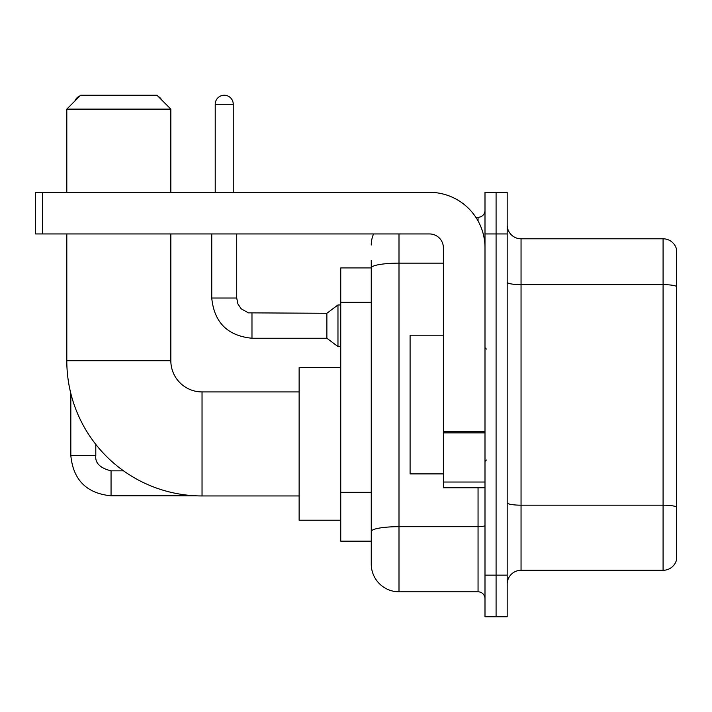 <?xml version="1.0" encoding="UTF-8"?>
<svg xmlns="http://www.w3.org/2000/svg" width="712" height="712" viewBox="0 0 712 712"><rect width="100%" height="100%" fill="white"/><g stroke="black" fill="none" stroke-linecap="round" stroke-linejoin="round"><path stroke-width="1.07" d="M398.996 233.945L398.996 591.797A27.741 27.741 0 0 1 371.255 564.055L371.255 260.298L371.255 267.926L340.745 267.926L340.745 541.164L371.255 541.164M484.997 575.145L484.997 616.761L496.086 616.761L496.086 575.145L496.086 616.761L507.184 616.761L507.184 575.145L496.086 575.145L496.086 233.945L496.086 575.145L484.997 575.145L484.997 233.945L496.086 233.945L496.086 192.329L496.086 233.945L507.184 233.945L507.184 575.145M507.184 233.945L507.184 192.329L484.997 192.329L484.997 233.945M398.996 591.797L478.055 591.797L478.055 487.764M475.847 217.302L478.055 217.302A6.933 6.933 0 0 0 484.997 210.36M371.255 564.055L371.255 536.314M443.38 263.146L398.996 263.146A27.741 4.815 180 0 0 371.255 267.961L371.255 260.298M484.997 598.73A6.933 6.933 0 0 0 478.055 591.797M371.255 245.035A27.741 27.741 0 0 1 373.569 233.945M507.184 584.16A13.866 13.866 0 0 1 521.051 570.294L663.086 570.294L663.086 238.796L521.051 238.796A13.866 13.866 0 0 1 507.184 224.93A13.866 13.866 0 0 0 521.051 238.796L521.051 570.294M676.4 248.782A13.866 13.866 0 0 0 663.086 238.796A13.866 13.866 0 0 1 676.4 248.782L676.4 560.308A13.866 13.866 0 0 1 663.086 570.294M507.184 282.237A13.866 2.412 0 0 0 521.051 284.64L663.086 284.64A13.866 2.412 180 0 1 676.4 286.375L676.4 249.894M299.129 495.952L202.039 495.952A135.236 135.236 0 0 1 66.803 360.717L66.803 233.945M202.039 495.952L202.039 391.92A31.203 31.203 0 0 1 170.835 360.717L170.835 233.945M80.678 95.239L156.96 95.239L170.835 109.114L66.803 109.114L80.678 95.239M170.835 192.329L170.835 109.114M66.803 192.329L66.803 109.114M340.745 367.65L299.129 367.65L299.129 520.223L340.745 520.223M80.073 95.844A9.016 9.016 0 0 0 74.902 101.024M70.826 393.451L70.826 455.591L95.8 455.591L95.8 444.386M158.037 96.316A9.016 9.016 0 0 1 161.722 100M215.22 192.329L215.22 104.255A9.016 9.016 0 0 1 224.236 95.239A9.016 9.016 0 0 1 233.251 104.255L233.251 192.329M251.977 338.245C227.573 335.833 214.161 322.429 211.749 298.025C214.161 322.429 227.573 335.833 251.977 338.245C227.573 335.833 214.161 322.429 211.749 298.025C214.161 322.429 227.573 335.833 251.977 338.245C227.573 335.833 214.161 322.429 211.749 298.025C214.161 322.429 227.573 335.833 251.977 338.245C227.573 335.833 214.161 322.429 211.749 298.025C214.161 322.429 227.573 335.833 251.977 338.245C227.573 335.833 214.161 322.429 211.749 298.025C214.161 322.429 227.573 335.833 251.977 338.245C227.573 335.833 214.161 322.429 211.749 298.025C214.161 322.429 227.573 335.833 251.977 338.245C227.573 335.833 214.161 322.429 211.749 298.025C214.161 322.429 227.573 335.833 251.977 338.245C227.573 335.833 214.161 322.429 211.749 298.025C214.161 322.429 227.573 335.833 251.977 338.245C227.573 335.833 214.161 322.429 211.749 298.025L236.713 298.025L237.924 303.98L241.19 308.812L248.399 312.853L326.87 313.28L326.87 338.245L251.977 338.245L251.977 313.307M326.87 313.28L337.969 304.958L337.969 346.566L340.745 346.566M484.997 487.764L443.38 487.764L443.38 431.677L484.997 431.677M484.997 247.812A55.483 55.483 0 0 0 429.514 192.329L42.533 192.329L42.533 233.945L429.514 233.945A13.866 13.866 0 0 1 443.38 247.812L443.38 431.677M42.533 233.945L35.6 233.945L35.6 192.329L42.533 192.329M443.38 335.192L410.094 335.192L410.094 473.898L443.38 473.898M371.255 302.306L340.745 302.306M371.255 492.33L340.745 492.33M484.997 525.474A6.933 1.202 0 0 1 478.055 526.675L398.996 526.675A27.741 4.815 180 0 0 371.255 531.49M478.055 220.951L478.055 217.302M676.4 506.917A13.866 2.412 180 0 0 663.086 505.182L521.051 505.182A13.866 2.412 0 0 1 507.184 502.77M66.803 360.717L170.835 360.717M123.559 470.846L111.054 470.846C100.045 468.069 94.954 462.987 95.8 455.591C94.954 462.987 100.045 468.069 111.054 470.846C100.045 468.069 94.954 462.987 95.8 455.591C94.954 462.987 100.045 468.069 111.054 470.846C100.045 468.069 94.954 462.987 95.8 455.591C94.954 462.987 100.045 468.069 111.054 470.846C100.045 468.069 94.954 462.987 95.8 455.591C94.954 462.987 100.045 468.069 111.054 470.846L111.054 495.81C86.65 493.398 73.238 479.995 70.826 455.591C73.238 479.995 86.65 493.398 111.054 495.81C86.65 493.398 73.238 479.995 70.826 455.591C73.238 479.995 86.65 493.398 111.054 495.81C86.65 493.398 73.238 479.995 70.826 455.591C73.238 479.995 86.65 493.398 111.054 495.81C86.65 493.398 73.238 479.995 70.826 455.591C73.238 479.995 86.65 493.398 111.054 495.81L195.916 495.81M236.713 298.025L236.713 233.945M215.22 104.255L233.251 104.255M484.997 432.887L443.38 432.887M443.38 482.033L484.997 482.033M299.129 391.92L202.039 391.92M326.87 338.245L337.969 346.566M211.749 298.025L211.749 233.945M337.969 304.958L340.745 304.958M486.376 349.067L484.997 347.678M486.376 460.023L484.997 461.412"/></g></svg>
